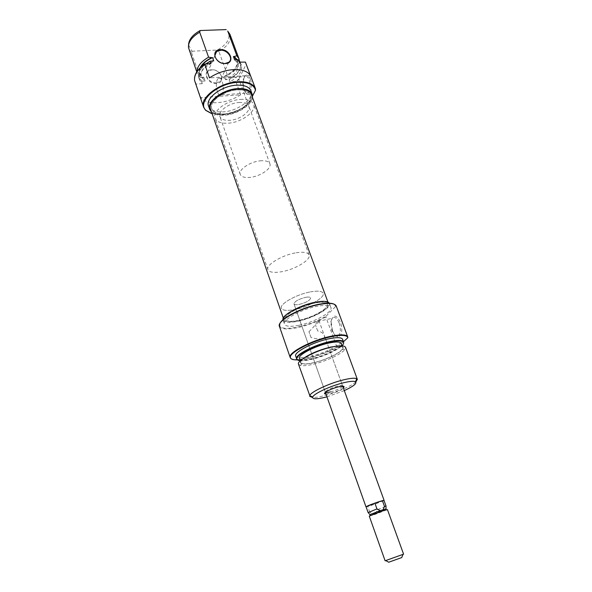 <?xml version="1.0" encoding="UTF-8"?>
<svg xmlns="http://www.w3.org/2000/svg" width="592" height="592" viewBox="0 0 592 592"><rect width="100%" height="100%" fill="white"/><g stroke="black" fill="none" stroke-linecap="round" stroke-linejoin="round"><path stroke-width="0.44" stroke-dasharray="2.96 2.22" d="M296.222 252.777C303.585 251.681 307.87 252.407 309.076 254.93C311.348 259.784 294.86 269.619 281.222 271.795C273.667 273.008 269.234 272.298 267.917 269.671C265.549 264.987 282.303 254.849 296.222 252.777M310.423 291.886C317.845 290.591 322.1 291.057 323.195 293.269C325.245 297.524 308.336 307.033 294.601 309.572C286.994 310.985 282.584 310.541 281.378 308.24C279.202 304.155 296.407 294.342 310.423 291.886C296.407 294.342 279.202 304.155 281.378 308.24C282.584 310.541 286.994 310.985 294.601 309.572C308.336 307.033 325.245 297.524 323.195 293.269C322.1 291.057 317.845 290.591 310.423 291.886M305.539 297.347C308.528 296.821 310.245 296.999 310.696 297.894C310.053 300.41 306.219 302.586 299.212 304.421C296.185 304.969 294.446 304.791 293.972 303.881C294.616 301.372 298.464 299.197 305.539 297.347C298.464 299.197 294.616 301.372 293.972 303.881C294.446 304.791 296.185 304.969 299.212 304.421C306.219 302.586 310.053 300.41 310.696 297.894C310.245 296.999 308.528 296.821 305.539 297.347M366.093 506.87L370.969 505.538L384.016 500.455M369.26 516.091L374.24 514.707L387.427 509.586M368.224 512.583L369.785 512.228L372.93 513.967L386.036 508.905M388.707 562.222L401.739 557.56M403.589 554.164L385.111 560.779M369.904 514.677L375.861 512.99L377.222 509.779L385.999 506.212M380.145 510.659L383.113 509.682M366.063 506.804L375.187 504.088L383.986 500.381M369.785 512.228L367.75 506.515M375.187 504.088L377.222 509.779M298.449 320.442C290.827 321.907 286.432 321.545 285.255 319.347C283.131 315.432 300.47 305.716 314.515 303.148C321.952 301.794 326.199 302.179 327.258 304.303C329.248 308.38 312.213 317.8 298.449 320.442C312.213 317.8 329.248 308.38 327.258 304.303C326.199 302.179 321.952 301.794 314.515 303.148C300.47 305.716 283.131 315.432 285.255 319.347C286.432 321.545 290.827 321.907 298.449 320.442M225.315 113.96C218.011 114.404 213.49 112.68 211.773 108.795C208.68 101.883 223.621 90.546 237.066 89.932C244.193 89.621 248.566 91.323 250.194 95.038C253.28 102.164 238.517 113.176 225.315 113.96C218.011 114.404 213.49 112.68 211.773 108.795C208.68 101.883 223.621 90.546 237.066 89.932C244.193 89.621 248.566 91.323 250.194 95.038C253.28 102.164 238.517 113.176 225.315 113.96M251.408 94.565C254.678 102.15 238.99 113.856 224.96 114.693C217.183 115.166 212.373 113.338 210.537 109.202M315.048 302.571C322.951 301.143 327.457 301.55 328.59 303.807C330.699 308.151 312.591 318.156 297.961 320.968C289.851 322.529 285.166 322.144 283.916 319.798C281.651 315.64 300.1 305.302 315.048 302.571M211.588 69.789C201.62 69.997 206.645 84.367 216.428 83.405C226.351 83.058 221.245 68.887 211.588 69.789M216.42 82.836C209.538 83.598 203.248 74.659 208.169 71.166L211.81 69.871C218.766 69.16 224.99 78.233 219.854 81.652L216.42 82.836M212.106 113.701L222.296 114.434C232.256 113.375 240.966 109.875 248.411 103.94L248.018 104.133C240.515 109.912 231.864 113.309 222.067 114.33L211.462 113.516M250.261 78.951C247.811 73.852 245.665 73.793 243.83 78.758C242.972 82.621 243.194 86.521 244.489 90.458L247.093 94.195C250.668 96.526 252.976 85.714 250.261 78.951M243.889 89.925C242.727 86.402 242.528 82.91 243.297 79.446L244.755 76.605C246.309 75.458 247.745 76.464 249.04 79.624C250.668 85.418 250.394 89.866 248.211 92.966L246.22 93.27L243.889 89.925M217.397 91.775C215.791 85.907 216.013 81.407 218.071 78.27C219.543 77.108 220.912 78.137 222.185 81.348C223.806 87.239 223.591 91.745 221.549 94.883C220.054 96.067 218.67 95.031 217.397 91.775M260.095 160.839C265.534 160.358 268.805 161.335 269.908 163.784C271.98 168.424 260.362 176.372 250.29 177.363C244.748 177.918 241.395 176.934 240.234 174.403C238.139 169.874 249.876 161.749 260.095 160.839M238.968 102.483C244.341 102.209 247.634 103.445 248.84 106.197C251.119 111.422 239.967 119.673 230.014 120.302C224.546 120.65 221.171 119.399 219.906 116.557C217.619 111.444 228.882 103.015 238.968 102.483M240.507 99.412C247.648 99.056 252.022 100.707 253.628 104.355C256.662 111.355 241.81 122.307 228.579 123.166C221.253 123.654 216.746 121.989 215.044 118.171C211.988 111.377 227.032 100.1 240.507 99.412M252.488 97.502C251.63 105.272 237.192 114.345 224.723 115.174C218.825 115.603 214.445 114.611 211.581 112.191M250.949 90.887C254.375 98.82 238.11 111.007 223.547 111.844C215.466 112.325 210.471 110.401 208.554 106.072M240.67 94.772C233.692 99.278 226.114 101.905 217.945 102.653C209.849 103.156 204.144 101.498 200.829 97.658L240.67 94.772L235.949 81.8L239.005 79.498L248.018 104.133M194.931 81.962L200.829 97.658M239.005 79.498L238.983 78.988L235.668 81.489L235.949 81.8M239.434 61.05C239.449 64.38 237.695 67.71 234.166 71.04L227.617 75.635L218.922 51.563C227.772 46.309 231.457 40.582 229.977 34.388M200.074 67.843C198.261 72.165 199.297 75.458 203.167 77.744L203.959 77.693L200 73.556C199.334 71.558 199.659 69.36 200.977 66.977M234.617 59.844L238.095 63.625C239.264 69.649 235.046 74.999 225.434 79.668L224.279 76.442L232.959 71.232C237.177 67.17 238.583 63.329 237.163 59.703M236.622 59.733L236.889 60.354C238.073 66.4 233.87 71.765 224.279 76.442M238.857 60.406L239.738 61.59C242.269 67.754 238.628 73.711 228.808 79.454L225.434 79.668M239.183 62.123L241.344 65.164C242.713 71.092 238.887 76.657 229.874 81.866L229.111 79.765C238.117 74.555 241.928 68.975 240.559 63.033L240.115 62.071M245.125 61.805L246.146 64.173L238.983 78.988M235.668 81.489L229.874 81.866M188.833 49.114L191.571 52.873L192.008 51.23L188.559 44.977M196.233 84.382L194.59 80.068L194.516 78.262M206.268 63.906C200.71 68.161 198.142 72.424 198.572 76.694L198.875 77.959L201.643 81.178L198.594 76.324C198.172 72.209 200.577 68.08 205.824 63.929M227.617 75.635L225.041 76.398M227.439 30.836L228.031 31.665C230.836 38.162 227.284 44.289 217.39 50.039L218.922 51.563M192.008 51.23L217.39 50.039M191.571 52.873L200.096 77.323L197.402 73.734L197.018 71.521M203.959 77.693L205.098 80.963L201.154 76.849C199.978 71.003 204.173 65.697 213.749 60.939M205.098 80.963L201.643 81.178M201.561 81.518L202.301 83.657L199.622 80.105C198.268 74.414 202.027 68.938 210.893 63.655M202.301 83.657L196.292 84.042M246.146 64.173L255.677 89.355M246.368 64.299L246.154 63.625M252.555 95.956L248.411 103.94M203.167 77.744L200.096 77.323M250.342 75.376L209.45 77.907M343.301 387.849C340.37 389.95 336.056 391.786 330.38 393.354L325.97 394.057M342.613 386.191L342.613 385.954C342.272 385.362 340.585 385.436 337.544 386.162C330.299 388.293 326.214 390.291 325.289 392.156L325.422 392.526M333.962 304.11L335.782 306.345L336.219 305.983M279.402 326.325L279.646 326.828C281.77 329.315 287.66 329.589 297.31 327.665C307.611 325.385 317.127 321.804 325.859 316.935L326.088 316.165C317.393 321.13 307.803 324.779 297.325 327.11C287.808 329.004 282.014 328.723 279.92 326.266L279.964 323.469M332.371 330.269C333.807 333.962 335.568 336.101 337.662 336.693C341.91 335.93 342.879 331.165 340.563 322.396C336.308 314.359 333.17 314.041 331.15 321.434L332.371 330.269M339.164 323.025C340.777 328.012 340.733 331.927 339.038 334.769L336.574 335.812C334.709 335.294 333.133 333.377 331.853 330.07L330.758 322.144L332.023 318.355C334.436 316.158 336.818 317.712 339.164 323.025M317.645 330.95L315.506 325.008L317.645 330.95C321.227 331.661 323.521 333.37 324.534 336.078L324.527 337.943C321.685 339.371 317.186 339.238 311.029 337.544L308.935 331.69L311.029 337.544M337.81 346.009C342.583 345.854 344.167 346.956 342.546 349.324C339.697 353.454 324.971 360.262 313.471 362.837C308.225 364.036 304.414 364.361 302.038 363.828C299.323 363.022 299.848 361.164 303.622 358.264M298.494 364.176L300.344 365.442C302.963 366.026 307.159 365.656 312.916 364.332C325.541 361.49 341.71 354.038 344.884 349.495L345.528 347.334M300.292 360.713C302.993 360.913 306.649 360.491 311.266 359.44C322.751 356.872 337.366 350.397 341.932 345.787M343.619 342.724C343.397 346.956 325.289 355.97 311.066 359.085C303.659 360.728 298.99 360.839 297.043 359.418M297.45 359.862L308.188 358.278C318.614 355.777 328.286 352.151 337.188 347.4L336.907 347.119C327.99 351.848 318.348 355.444 307.981 357.923C298.805 359.951 293.033 360.054 290.657 358.227M326.954 396.84L344.307 390.624M355.814 382.01C351.278 386.213 335.93 392.829 324.039 395.767C319.095 397.003 315.284 397.587 312.598 397.498M282.969 319.843L283.035 320.102C284.338 322.536 289.207 322.936 297.643 321.308C312.835 318.385 331.646 307.995 329.455 303.481L329.337 303.222M299.049 325.274C314.248 322.314 333.111 311.962 330.943 307.514C329.788 305.213 325.112 304.813 316.898 306.323C301.35 309.209 282.125 319.917 284.449 324.164C285.744 326.562 290.605 326.932 299.049 325.274M347.593 336.678L336.323 306.36M295.682 356.081C296.858 358.153 301.676 358.271 310.127 356.436C325.341 353.15 344.507 343.145 342.561 339.297M299.448 358.293C300.477 360.099 304.739 360.18 312.221 358.545C325.733 355.607 342.768 346.757 341.051 343.397M331.372 347.082L330.269 347.326C316.468 350.264 299.071 359.344 300.914 362.489C301.935 364.25 306.182 364.309 313.671 362.652C327.198 359.67 344.278 350.856 342.583 347.571C341.924 346.135 338.868 345.846 333.422 346.697M308.935 331.69C312.495 328.412 315.381 324.964 317.593 321.36L318.896 320.509C319.258 321.589 318.126 323.091 315.506 325.008M330.432 391.934C336.863 390.084 340.918 388.189 342.598 386.25L342.753 386.332M337.188 347.4L343.456 341.717M336.907 347.119L325.859 316.935M326.088 316.165L335.782 306.345M309.076 254.93L253.628 104.355M318.896 320.509L342.701 386.191M385.747 509.179L387.035 509.86M325.289 392.156L293.972 303.881L325.378 392.4M267.917 269.671L215.044 118.171M327.938 302.053L328.59 303.807M283.309 318.052L283.916 319.798M214.881 55.567L208.169 71.166M243.297 79.446L243.83 78.758M218.071 78.27L244.755 76.605M269.908 163.784L248.84 106.197M238.095 63.625L236.889 60.354M241.344 65.164L240.559 63.033M188.611 45.776L188.478 47.575M194.59 80.068L194.561 80.438M198.594 76.324L198.572 76.694M232.959 71.232L234.166 71.04M197.402 73.734L196.766 71.906M201.154 76.849L200 73.556M199.622 80.105L198.875 77.959M240.234 174.403L219.906 116.557M228.031 31.665L229.282 32.96M221.549 94.883L248.211 92.966M246.22 93.27L247.093 94.195M228.675 62.301L219.854 81.652M279.92 326.266L279.646 326.828M336.574 335.812L337.662 336.693M324.527 337.943L339.038 334.769M342.546 349.324L344.884 349.495M329.455 303.481L330.943 307.514M341.954 345.846L342.583 347.571M324.534 336.078L342.613 385.954M300.314 360.772L300.914 362.489M283.035 320.102L284.449 324.164M302.038 363.828L300.344 365.442M317.593 321.36L332.023 318.355M330.758 322.144L331.15 321.434"/><path stroke-width="0.89" d="M384.016 500.455L379.161 501.616C371.695 504.155 367.299 505.894 365.974 506.833L366.093 506.87M385.999 506.212L386.036 508.905L380.145 510.659L376.949 508.898L368.224 512.583M387.427 509.586L382.521 510.94L369.26 516.091L385.111 560.779L403.589 554.164L387.427 509.586M401.739 557.56L388.707 562.222M380.145 510.659L369.904 514.677L368.15 512.487M385.999 506.093L384.482 506.419L383.113 509.682M384.482 506.419L382.395 500.647L374.869 503.096L376.949 508.898M374.869 503.096L366.063 506.804L368.106 512.554M386.065 506.123L383.986 500.381L382.395 500.647M283.309 318.052L210.537 109.202C207.252 101.854 223.147 89.784 237.459 89.14C245.029 88.815 249.676 90.62 251.408 94.565L327.938 302.053M225.389 63.551C215.355 64.424 210.116 49.735 220.35 49.639C230.251 48.818 235.579 63.3 225.389 63.551M220.357 50.224L216.628 51.511C211.603 55.012 218.1 64.173 225.152 63.47L228.675 62.301C233.921 58.874 227.483 49.58 220.357 50.224M211.462 113.516L205.587 110.29L203.67 107.256C199.474 97.895 219.639 82.48 237.843 81.748C247.412 81.378 253.287 83.701 255.47 88.711L255.515 90.243C253.924 84.634 248.033 82.007 237.843 82.347C217.19 83.132 196.263 102.268 206.06 110.452L212.106 113.701M211.581 112.191L209.731 109.461C206.312 101.831 222.836 89.288 237.71 88.622C245.576 88.282 250.401 90.162 252.192 94.261L252.488 97.502M209.731 109.461L208.554 106.072C205.121 98.39 221.6 85.825 236.467 85.189C244.318 84.871 249.151 86.772 250.949 90.887L252.192 94.261M194.516 78.262C194.946 73.349 198.342 68.591 204.721 63.988L209.45 77.907C216.776 73.038 224.768 70.27 233.411 69.612C241.862 69.294 247.5 71.218 250.342 75.376L245.414 62.123L239.183 62.123L238.073 59.659L238.857 60.406M204.662 64.336C197.41 69.678 194.043 75.043 194.561 80.438L203.67 107.256M239.005 58.837L229.977 34.388L227.772 31.169L236.837 55.759L239.005 58.837L239.434 61.05M200.977 66.977C203.211 63.218 207.067 60.095 212.558 57.602L211.751 57.646C205.957 60.428 202.064 63.832 200.074 67.843M237.163 59.703L234.195 56.499L233.411 56.543L236.622 59.733M233.411 56.543L234.617 59.844L238.073 59.659M240.115 62.071L238.391 59.977M188.559 44.977C188.774 39.59 192.637 34.773 200.14 30.532L199.704 32.197C191.904 36.867 188.16 41.995 188.478 47.575L196.766 71.906M205.824 63.929L210.197 61.131L206.268 63.906M234.195 56.499L236.837 55.759M226.188 29.6L200.14 30.532M197.018 71.521C197.24 66.326 201.095 61.546 208.591 57.187L199.704 32.197M210.197 61.131L213.749 60.939L212.558 57.602M204.721 63.988L210.893 63.655L210.116 61.472M255.47 88.711L245.414 62.123M255.515 90.243L252.555 95.956M208.591 57.187L211.751 57.646M325.97 394.057L324.816 393.865C322.736 393.029 331.409 388.544 338.387 386.879C342.368 385.94 344.263 385.977 344.063 386.968L343.301 387.849M325.489 392.378C326.207 392.711 327.857 392.563 330.432 391.934M279.964 323.469C282.243 317.534 302.793 307.285 318.814 304.295C326.044 302.912 331.091 302.852 333.962 304.11M347.711 336.892L336.219 305.983C334.828 303.185 329.137 302.697 319.14 304.525C300.085 308.04 276.538 321.175 279.402 326.325L290.11 357.213C288.341 352.529 312.021 340.171 330.736 336.308C340.378 334.325 346.002 334.428 347.593 336.633L347.593 336.678M303.622 358.264C310.541 353.565 319.495 349.85 330.491 347.119L337.81 346.009M357.346 379.339L345.528 347.334C344.514 345.417 339.889 345.328 331.661 347.075C316.069 350.397 296.407 360.654 298.494 364.176L309.771 395.567C310.652 391.978 329.322 383.224 343.582 379.842C350.508 378.184 354.911 377.814 356.784 378.732L357.346 379.339L355.814 382.01M341.932 345.787C343.427 344.315 343.93 343.138 343.456 342.257C342.154 340.504 337.588 340.452 329.766 342.095C314.655 345.269 295.512 355.178 296.873 358.937C297.058 359.929 298.198 360.521 300.292 360.713M297.043 359.418L296.57 358.567C295.193 354.778 314.463 344.796 329.677 341.606C337.551 339.956 342.146 340.015 343.456 341.784L343.619 342.724M343.456 341.717L347.8 337.766L347.593 337.107C346.009 334.924 340.422 334.82 330.824 336.796C312.213 340.644 288.659 352.928 290.406 357.583C290.776 359.233 293.121 359.995 297.45 359.862M290.657 358.227L290.176 357.494M344.307 390.624C353.454 386.339 357.168 383.372 355.452 381.729C353.742 380.922 349.739 381.278 343.449 382.787C330.514 385.88 313.56 393.791 312.702 397.04C312.324 399.304 316.639 399.356 325.637 397.188L326.954 396.84M329.337 303.222C327.901 301.106 323.254 300.758 315.395 302.194C300.203 304.976 281.318 315.381 282.969 319.843M343.56 341.998L342.561 339.297C341.517 337.299 336.885 337.151 328.671 338.846C313.101 342.072 293.543 352.418 295.682 356.081L296.629 358.796M341.954 345.846L341.051 343.397C340.134 341.651 336.019 341.547 328.723 343.071C314.929 345.972 297.584 355.089 299.448 358.293L300.314 360.772M333.422 346.697L331.372 347.082M312.598 397.498L309.712 396.396M347.793 337.218L347.8 337.766M342.701 386.191L384.082 500.351M401.709 557.627L402.989 554.408M388.766 562.259L385.732 560.587M370.289 514.714L369.882 515.699M325.378 392.4L365.974 506.833M216.628 51.511L214.881 55.567M206.06 110.452L205.587 110.29M325.422 392.526L324.816 393.865M343.456 342.257L343.456 341.784M290.406 357.583L290.11 357.213M355.452 381.729L356.784 378.732M312.702 397.04L309.771 395.567M347.593 337.107L347.593 336.633M296.873 358.937L296.57 358.567M342.753 386.332L344.063 386.968"/></g></svg>
